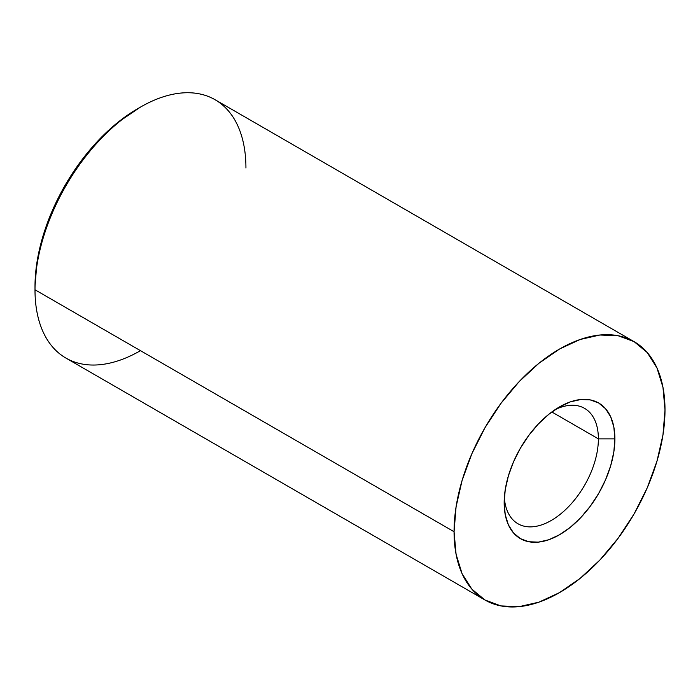 <?xml version="1.0" encoding="UTF-8"?>
<svg xmlns="http://www.w3.org/2000/svg" width="700" height="700" viewBox="0 0 700 700"><rect width="100%" height="100%" fill="white"/><g stroke="black" fill="none" stroke-linecap="round" stroke-linejoin="round"><path stroke-width="1.05" d="M140.472 350.665A149.153 86.118 -60 0 1 35 289.774L454.064 531.72A149.153 86.118 -60 0 1 519.173 381.614A149.153 86.118 -60 0 1 634.113 341.652L215.049 99.706A149.153 86.118 120 0 0 140.472 107.1L137.655 108.719A145.18 83.816 120 0 0 35 286.527L36.969 262.264L42.814 236.652L52.299 210.683L65.065 185.351L80.623 161.621L98.368 140.429L117.626 122.561L140.464 107.1A149.153 86.118 -60 0 1 140.472 107.1A149.153 86.118 120 0 0 35 289.774A149.153 86.118 -60 0 1 140.464 107.1A149.153 86.118 -60 0 1 245.936 167.991M634.113 341.652A149.153 86.118 -60 0 1 665 409.938L662.97 387.345L656.968 367.964L647.229 352.537L634.113 341.652L618.126 335.738L599.891 335.011L580.108 339.5L559.528 349.037L538.956 363.256L519.173 381.614L500.938 403.392L484.951 427.77L471.835 453.793L462.088 480.48L456.085 506.791L454.064 531.72L456.085 554.304L462.088 573.685L471.835 589.12L484.951 599.996L500.938 605.92L519.173 606.646L538.956 602.149L559.528 592.611L580.108 578.392L599.891 560.035L618.126 538.256L634.113 513.887L647.229 487.856L656.968 461.177L662.97 434.866L665 409.938A149.153 86.118 -60 0 1 599.891 560.035A149.153 86.118 -60 0 1 484.951 599.996A149.153 86.118 -60 0 1 454.064 531.72L35 289.774A149.153 86.118 120 0 0 65.888 358.059L484.951 599.996M504.332 497.735A66.623 38.465 120 0 0 553.262 519.269A66.623 38.465 120 0 0 598.386 438.865L614.898 438.865A78.295 45.203 -60 0 1 559.528 534.756A78.295 45.203 -60 0 1 504.166 502.793A78.295 45.203 -60 0 1 559.528 406.892A78.295 45.203 -60 0 1 614.898 438.865L598.386 438.865A66.623 38.465 -60 0 1 569.301 505.907A66.623 38.465 -60 0 1 517.965 523.758A66.623 38.465 -60 0 1 504.332 497.735M551.819 411.976L598.386 438.865L551.819 411.976M555.231 409.57A66.623 38.465 -60 0 1 584.587 408.363A66.623 38.465 -60 0 1 598.386 438.865A66.623 38.465 120 0 0 555.24 409.57M614.898 438.865L613.83 451.946L610.68 465.762L605.561 479.762L598.684 493.43L590.293 506.222L580.72 517.659L570.334 527.293L559.528 534.756L548.73 539.761L538.344 542.124L528.771 541.739L520.38 538.633L513.494 532.919L508.384 524.825L505.234 514.649L504.166 502.793L505.234 489.702L508.384 475.895L513.494 461.886L520.38 448.219L528.771 435.426L538.344 423.999L548.73 414.365L559.528 406.892L570.334 401.887L580.72 399.534L590.293 399.91L598.684 403.016L605.561 408.73L610.68 416.832L613.83 427L614.898 438.865M35 289.774L35 286.527"/></g></svg>
